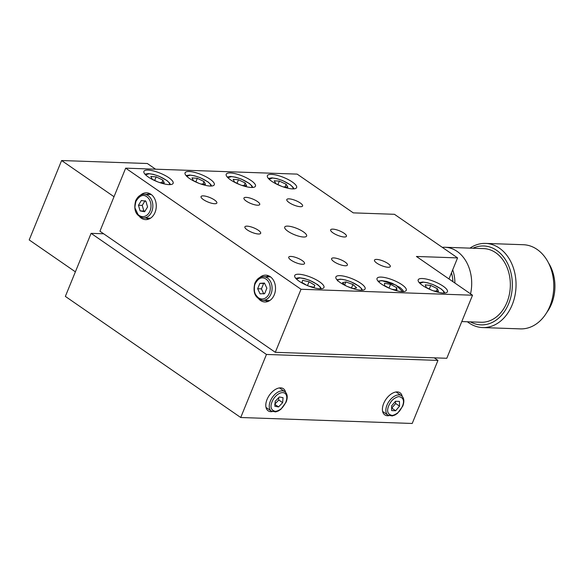 <?xml version="1.0" encoding="UTF-8"?>
<svg xmlns="http://www.w3.org/2000/svg" width="584" height="584" viewBox="0 0 584 584"><rect width="100%" height="100%" fill="white"/><g stroke="black" fill="none" stroke-linecap="round" stroke-linejoin="round"><path stroke-width="0.88" d="M388.886 415.655A13.417 7.869 -55.4 0 1 384.776 414.874A13.417 7.869 -55.4 0 1 383.659 403.529A13.417 7.869 -55.4 0 1 400.033 392.784A13.417 7.869 -55.4 0 1 402.215 396.353M396.572 392.317A13.417 7.869 124.6 0 0 396.47 391.937M272.268 411.603A13.417 7.869 -55.4 0 1 268.158 410.822A13.417 7.869 -55.4 0 1 267.041 399.478A13.417 7.869 -55.4 0 1 283.415 388.732A13.417 7.869 -55.4 0 1 285.598 392.302M279.955 388.265A13.417 7.869 124.6 0 0 279.853 387.885M287.781 226.118A11.841 3.373 -157.8 0 1 300.417 230.059A11.841 3.373 -157.8 0 1 306.629 236.046A11.841 3.373 -157.8 0 1 303.563 237.016A11.841 3.373 -157.8 0 1 290.92 233.074A11.841 3.373 -157.8 0 1 284.707 227.096A11.841 3.373 -157.8 0 1 287.781 226.118M247.112 226.154A8.534 2.431 -157.8 0 1 256.215 228.994A8.534 2.431 -157.8 0 1 260.69 233.301A8.534 2.431 -157.8 0 1 258.478 234.009A8.534 2.431 -157.8 0 1 249.375 231.169A8.534 2.431 -157.8 0 1 244.893 226.855A8.534 2.431 -157.8 0 1 247.112 226.154M332.858 229.132A8.534 2.431 -157.8 0 1 341.969 231.972A8.534 2.431 -157.8 0 1 346.443 236.279A8.534 2.431 -157.8 0 1 344.231 236.987A8.534 2.431 -157.8 0 1 335.121 234.148A8.534 2.431 -157.8 0 1 330.646 229.833A8.534 2.431 -157.8 0 1 332.858 229.132M189.158 171.513A15.79 4.497 -157.8 0 1 206.013 176.769A15.79 4.497 -157.8 0 1 214.299 184.741A15.79 4.497 -157.8 0 1 210.203 186.048A15.79 4.497 -157.8 0 1 193.348 180.792A15.79 4.497 -157.8 0 1 185.062 172.813A15.79 4.497 -157.8 0 1 189.158 171.513M271.48 174.368A15.79 4.497 -157.8 0 1 288.335 179.624A15.79 4.497 -157.8 0 1 296.621 187.603A15.79 4.497 -157.8 0 1 292.526 188.902A15.79 4.497 -157.8 0 1 275.663 183.646A15.79 4.497 -157.8 0 1 267.384 175.674A15.79 4.497 -157.8 0 1 271.48 174.368M339.976 275.663A15.79 4.497 -157.8 0 1 356.831 280.919A15.79 4.497 -157.8 0 1 365.117 288.897A15.79 4.497 -157.8 0 1 361.022 290.197A15.79 4.497 -157.8 0 1 344.159 284.941A15.79 4.497 -157.8 0 1 335.88 276.962A15.79 4.497 -157.8 0 1 339.976 275.663M422.29 278.524A15.79 4.497 -157.8 0 1 439.146 283.78A15.79 4.497 -157.8 0 1 447.432 291.752A15.79 4.497 -157.8 0 1 443.336 293.058A15.79 4.497 -157.8 0 1 426.481 287.803A15.79 4.497 -157.8 0 1 418.195 279.824A15.79 4.497 -157.8 0 1 422.29 278.524M381.133 277.093A15.79 4.497 -157.8 0 1 397.989 282.349A15.79 4.497 -157.8 0 1 406.274 290.328A15.79 4.497 -157.8 0 1 402.179 291.628A15.79 4.497 -157.8 0 1 385.323 286.372A15.79 4.497 -157.8 0 1 377.038 278.393A15.79 4.497 -157.8 0 1 381.133 277.093M298.818 274.232A15.79 4.497 -157.8 0 1 315.674 279.488A15.79 4.497 -157.8 0 1 323.959 287.467A15.79 4.497 -157.8 0 1 319.857 288.766A15.79 4.497 -157.8 0 1 303.001 283.51A15.79 4.497 -157.8 0 1 294.716 275.531A15.79 4.497 -157.8 0 1 298.818 274.232M230.322 172.944A15.79 4.497 -157.8 0 1 247.178 178.193A15.79 4.497 -157.8 0 1 255.456 186.172A15.79 4.497 -157.8 0 1 251.361 187.471A15.79 4.497 -157.8 0 1 234.505 182.223A15.79 4.497 -157.8 0 1 226.22 174.244A15.79 4.497 -157.8 0 1 230.322 172.944M148 170.083A15.79 4.497 -157.8 0 1 164.856 175.339A15.79 4.497 -157.8 0 1 173.141 183.31A15.79 4.497 -157.8 0 1 169.046 184.617A15.79 4.497 -157.8 0 1 152.19 179.361A15.79 4.497 -157.8 0 1 143.905 171.382A15.79 4.497 -157.8 0 1 148 170.083M246.141 197.363A8.534 2.431 -157.8 0 1 255.252 200.202A8.534 2.431 -157.8 0 1 259.727 204.517A8.534 2.431 -157.8 0 1 257.515 205.218A8.534 2.431 -157.8 0 1 248.404 202.378A8.534 2.431 -157.8 0 1 243.929 198.071A8.534 2.431 -157.8 0 1 246.141 197.363M290.949 256.427A8.534 2.431 -157.8 0 1 300.059 259.267A8.534 2.431 -157.8 0 1 304.534 263.581A8.534 2.431 -157.8 0 1 302.322 264.282A8.534 2.431 -157.8 0 1 293.212 261.442A8.534 2.431 -157.8 0 1 288.737 257.135A8.534 2.431 -157.8 0 1 290.949 256.427M376.702 259.406A8.534 2.431 -157.8 0 1 385.805 262.245A8.534 2.431 -157.8 0 1 390.28 266.559A8.534 2.431 -157.8 0 1 388.068 267.26A8.534 2.431 -157.8 0 1 378.965 264.421A8.534 2.431 -157.8 0 1 374.483 260.114A8.534 2.431 -157.8 0 1 376.702 259.406M333.822 257.916A8.534 2.431 -157.8 0 1 342.932 260.756A8.534 2.431 -157.8 0 1 347.407 265.07A8.534 2.431 -157.8 0 1 345.195 265.771A8.534 2.431 -157.8 0 1 336.085 262.931A8.534 2.431 -157.8 0 1 331.61 258.624A8.534 2.431 -157.8 0 1 333.822 257.916M289.014 198.852A8.534 2.431 -157.8 0 1 298.125 201.692A8.534 2.431 -157.8 0 1 302.6 206.006A8.534 2.431 -157.8 0 1 300.388 206.707A8.534 2.431 -157.8 0 1 291.277 203.867A8.534 2.431 -157.8 0 1 286.802 199.56A8.534 2.431 -157.8 0 1 289.014 198.852M203.268 195.874A8.534 2.431 -157.8 0 1 212.379 198.713A8.534 2.431 -157.8 0 1 216.854 203.028A8.534 2.431 -157.8 0 1 214.642 203.728A8.534 2.431 -157.8 0 1 205.531 200.889A8.534 2.431 -157.8 0 1 201.057 196.582A8.534 2.431 -157.8 0 1 203.268 195.874M402.42 406.245C400.806 409.464 399.405 411.494 398.215 412.341C398.77 412.253 393.915 415.735 391.915 415.355C387.63 414.341 386.557 411.143 388.703 405.771C390.309 402.551 391.711 400.522 392.908 399.682C392.353 399.763 397.208 396.281 399.208 396.667C403.493 397.682 404.566 400.872 402.42 406.245M285.372 403.172C283.612 406.216 282.13 408.121 280.926 408.88C281.284 408.888 277.363 411.523 275.042 411.297C270.947 410.048 269.961 406.851 272.086 401.719L272.516 400.748A10.527 6.176 -55.4 0 1 283.109 392.645A10.527 6.176 -55.4 0 1 285.802 402.194A10.527 6.176 -55.4 0 1 285.372 403.172M259.712 277.546A13.417 10.176 92 0 1 265.815 275.159A13.417 10.176 92 0 1 274.29 294.745A13.417 10.176 92 0 1 264.88 301.979A13.417 10.176 92 0 1 258.96 299.176M268.545 275.75A13.417 10.176 -88 0 0 266.465 276.758M140.467 195.187A13.417 10.176 92 0 1 146.569 192.808A13.417 10.176 92 0 1 155.045 212.393A13.417 10.176 92 0 1 145.635 219.628A13.417 10.176 92 0 1 139.715 216.825M149.292 193.399A13.417 10.176 -88 0 0 147.212 194.406M186.763 176.31L190.136 175.178C196.122 175.784 201.984 177.996 207.721 181.828A12.892 3.672 -157.8 0 1 210.634 186.055M269.078 179.171L272.458 178.04C278.232 178.602 283.985 180.741 289.722 184.456A12.892 3.672 -157.8 0 1 292.956 188.909M337.53 280.911C337.34 279.853 338.486 279.327 340.947 279.327C343.523 279.145 351.458 281.59 355.736 284.182C359.868 286.737 361.81 288.554 361.562 289.62L361.452 290.204M419.896 283.32L423.269 282.189C429.503 282.846 435.489 285.153 441.219 289.109A12.892 3.672 -157.8 0 1 443.767 293.066M378.739 281.889L380.169 280.904L382.111 280.758L395.989 285.116L402.61 291.635M296.424 279.035L299.789 277.904C307.491 278.904 313.995 281.678 319.309 286.24A12.892 3.672 -157.8 0 1 320.295 288.773M227.921 177.74L231.293 176.609C237.279 177.207 243.141 179.427 248.879 183.259A12.892 3.672 -157.8 0 1 251.799 187.486M145.606 174.879L148.978 173.747C154.964 174.353 160.826 176.565 166.564 180.398A12.892 3.672 -157.8 0 1 169.477 184.624M395.638 410.749L391.674 410.61L391.601 405.873L395.485 401.274L399.449 401.405L399.522 406.15L395.638 410.749L391.776 408.085L395.66 403.486L395.339 401.449M274.684 404.274L278.794 399.996L278.656 397.689M461.776 321.572L481.121 322.251A36.843 27.93 -88 0 0 506.956 302.381A36.843 27.93 -88 0 0 483.683 248.609L445.037 247.266A36.843 27.93 -88 0 0 442.3 247.346M258.449 297.803C256.164 295.694 254.938 293.847 254.763 292.263C254.536 293.029 253.748 286.182 255.252 283.62C258.471 277.94 262.077 276.444 266.078 279.123A10.527 7.979 92 0 1 269.275 293.307A10.527 7.979 92 0 1 258.449 297.803M137.97 214.394L135.196 208.459C134.7 208.043 134.97 205.641 135.999 201.268C139.97 194.925 143.993 193.778 148.059 197.823A10.527 7.979 92 0 1 150.03 210.955A10.527 7.979 92 0 1 137.97 214.394M470.39 321.872A39.471 29.923 -88 0 0 508.708 303.592A39.471 29.923 -88 0 0 505.357 259.508A39.471 29.923 -88 0 0 472.945 248.237M467.397 321.769A42.106 31.923 -88 0 0 482.654 327.566A42.106 31.923 -88 0 0 512.175 304.863A42.106 31.923 -88 0 0 485.581 243.411A42.106 31.923 -88 0 0 469.952 248.134M482.654 327.566L520.388 328.88A42.106 31.923 -88 0 0 549.909 306.177A42.106 31.923 -88 0 0 523.308 244.718L485.581 243.411M264.632 283.43L263.632 283.474L261.428 288.868L263.837 293.986M145.153 200.604L142.24 205.386L143.876 211.021L144.985 211.204M546.741 312.528A36.843 27.93 -88 0 0 551.544 303.935A36.843 27.93 -88 0 0 548.464 262.858M141.379 200.473L145.927 201.327L147.562 206.962L144.649 211.744L140.102 210.89L138.466 205.254L141.379 200.473M143.876 211.021L140.102 210.89M142.24 205.386L138.466 205.254M259.858 283.342L264.464 283.065L266.873 288.189L264.669 293.584L260.062 293.854L257.654 288.737L259.858 283.342L263.632 283.474M261.428 288.868L257.654 288.737M157.651 181.843L152.271 179.266L150.855 176.463L156.147 176.886L162.87 180.106L164.287 182.901L159.498 182.522M154.702 180.427L156.147 176.886M161.804 182.704L162.87 180.106M239.973 184.705L234.593 182.12L233.169 179.325L238.469 179.741L245.185 182.96L246.609 185.763L241.82 185.383M237.024 183.288L238.469 179.741M244.127 185.566L245.185 182.96M306.615 285.233L301.95 282.422L302.614 280.356L309.053 281.773L314.82 285.248L314.156 287.313L308.892 286.16M309.053 281.773L307.483 285.598M313.995 287.277L314.82 285.248M389.557 288.357L384.644 285.656L384.498 283.284L390.55 284.32L396.755 287.729L396.908 290.109L391.776 289.233M389.024 288.065L390.55 284.32M395.864 289.927L396.755 287.729M431.583 290.146L426.349 287.547L425.254 284.846L430.766 285.43L437.372 288.708L438.467 291.409L433.576 290.89M429.306 289.007L430.766 285.43M436.365 291.182L437.372 288.708M345.874 285.802L342.465 282.7L345.867 281.919L352.94 284.488L356.62 287.832L353.225 288.613L347.378 286.488M352.94 284.488L351.517 287.992M344.713 284.744L345.867 281.919M281.466 186.26L275.94 183.69L274.246 180.806L279.356 181.091L286.16 184.259L287.846 187.136L283.16 186.873M277.926 184.61L279.356 181.091M285.043 186.982L286.16 184.259M198.816 183.274L193.428 180.697L192.012 177.894L197.312 178.317L204.028 181.536L205.444 184.332L200.655 183.953M195.866 181.858L197.312 178.317M202.962 184.135L204.028 181.536M470.551 293.854A36.843 27.93 -88 0 0 445.037 247.266M454.907 283.05A31.58 23.944 -88 0 0 452.695 269.844M274.838 406.245L275.232 401.259L279.342 396.974L283.05 397.675L282.656 402.653L278.546 406.939L274.838 406.245M278.794 399.996L282.656 402.653M274.976 404.478L278.546 406.939M395.66 403.486L399.522 406.15M146.394 218.073A13.417 10.176 -88 0 0 148.394 219.226M265.64 300.432A13.417 10.176 -88 0 0 267.647 301.578M452.885 281.649A28.944 21.944 -88 0 0 451.476 272.837M457.571 257.894L394.441 214.299L353.284 212.868L297.161 174.112L125.669 168.155L99.937 231.213L275.298 352.32L446.796 358.277L472.529 295.219L416.414 256.464L457.571 257.894L448.979 278.955M125.669 168.155L301.03 289.262L275.298 352.32M301.03 289.262L472.529 295.219M266.107 407.793A13.417 7.869 124.6 0 0 266.494 407.756M382.724 411.844A13.417 7.869 124.6 0 0 383.111 411.808M434.24 357.846L437.956 360.408L266.457 354.452L91.089 233.344L103.653 233.782M75.38 271.83L29.2 239.936L61.605 160.534L147.35 163.513L155.585 169.192M61.605 160.534L114.011 196.72M266.457 354.452L240.725 417.509L412.216 423.466L437.956 360.408M240.725 417.509L65.357 296.402L91.089 233.344M382.629 411.472L387.959 415.151A11.841 6.95 -55.4 0 1 386.966 405.135A11.841 6.95 -55.4 0 1 401.412 395.66L396.083 391.981M266.012 407.42L271.334 411.099A11.841 6.95 -55.4 0 1 270.348 401.084A11.841 6.95 -55.4 0 1 284.795 391.609L279.466 387.929M262.712 300.329C255.193 298.366 252.587 292.642 254.887 283.152C256.982 278.75 259.865 276.582 263.53 276.655A11.841 8.979 92 0 1 271.012 293.942A11.841 8.979 92 0 1 262.712 300.329L269.72 300.57M143.46 217.971C135.941 216.014 133.334 210.291 135.641 200.801C137.736 196.399 140.613 194.231 144.285 194.304A11.841 8.979 92 0 1 151.76 211.591A11.841 8.979 92 0 1 143.46 217.971L150.475 218.219M387.959 415.151L392.266 415.954L395.054 414.983L397.485 413.355L402.763 406.143C404.544 401.266 404.091 397.77 401.412 395.66M271.334 411.099L275.648 411.902L278.437 410.924L280.868 409.304L286.145 402.091C287.927 397.215 287.474 393.718 284.795 391.609M211.605 186.019L210.802 184.515L208.101 181.967L200.137 177.653L194.53 175.784L189.618 175.003L186.099 175.609M293.927 188.88L293.124 187.376L290.416 184.829L282.452 180.507L276.853 178.646L271.94 177.864L268.414 178.47M362.423 290.168L361.62 288.664L358.912 286.116L350.947 281.802L345.348 279.94L340.435 279.152L336.91 279.758M444.738 293.029L443.942 291.533L441.234 288.978L433.27 284.663L427.663 282.795L422.75 282.014L419.232 282.619M403.581 291.599L402.777 290.102L400.069 287.547L392.112 283.233L386.506 281.364L381.593 280.583L378.074 281.189M321.258 288.737L320.463 287.24L317.754 284.685L309.79 280.371L304.191 278.51L299.271 277.721L295.752 278.327M252.762 187.449L251.967 185.946L249.258 183.398L241.294 179.076L235.695 177.215L230.775 176.434L227.256 177.04M170.448 184.588L169.645 183.091L166.936 180.536L158.979 176.222L153.373 174.353L148.46 173.572L144.934 174.178M144.285 194.304L151.3 194.545M263.53 276.655L270.545 276.904"/></g></svg>
